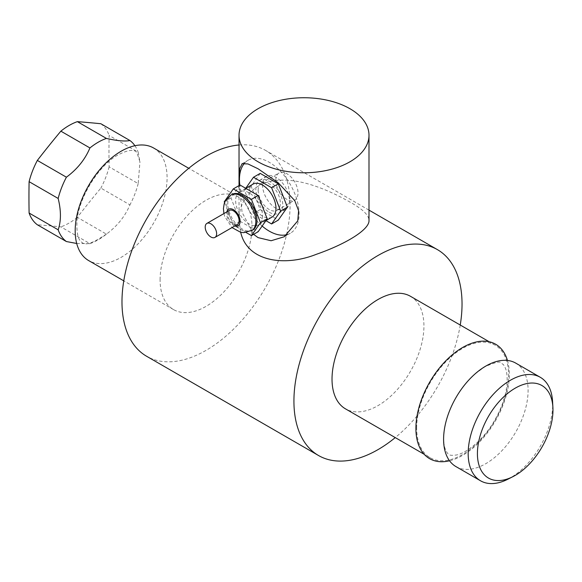 <?xml version="1.0" encoding="UTF-8"?>
<svg xmlns="http://www.w3.org/2000/svg" width="582" height="582" viewBox="0 0 582 582"><rect width="100%" height="100%" fill="white"/><g stroke="black" fill="none" stroke-linecap="round" stroke-linejoin="round"><path stroke-width="0.44" stroke-dasharray="2.91 2.18" d="M275.992 208.371A19.017 10.978 60 0 1 263.566 191.609A19.017 10.978 60 0 1 266.483 176.368A19.017 10.978 60 0 1 285.5 187.353A19.017 10.978 60 0 1 285.5 209.316A19.017 10.978 60 0 1 275.992 208.371M269.262 212.255A19.017 10.978 -120 0 0 278.778 213.194A19.017 10.978 -120 0 0 278.778 191.231A19.017 10.978 -120 0 0 259.754 180.253A19.017 10.978 -120 0 0 256.837 195.494A19.017 10.978 -120 0 0 269.262 212.255M237.441 224.434A8.083 4.671 60 0 1 229.359 219.763A8.083 4.671 60 0 1 229.359 210.429M252.668 230.101A20.603 11.895 60 0 1 232.065 218.199A20.603 11.895 60 0 1 232.065 194.41M240.031 185.025L230.974 197.909L240.031 221.262L258.153 231.716M249.089 192.838A19.017 10.978 -120 0 0 239.58 191.9A19.017 10.978 -120 0 0 239.58 213.863A19.017 10.978 -120 0 0 258.604 224.841A19.017 10.978 -120 0 0 261.514 209.6A19.017 10.978 -120 0 0 249.089 192.838M240.031 221.262L233.309 225.139L246.15 232.56M224.572 202.623L233.309 225.139M230.974 197.909L224.252 201.794M272.049 217.079A19.017 10.978 60 0 1 253.032 206.101A19.017 10.978 60 0 1 253.032 184.138M260.205 173.378L251.148 186.262L260.205 209.615L253.483 213.492L265.916 220.673M251.148 186.262L244.425 190.147L253.483 213.492M245.72 188.306L244.425 190.147M260.205 209.615L278.327 220.076M76.7 243.472L89.926 243.647L60.863 226.864A885.491 187.12 21.2 0 0 37.343 224.768M89.926 243.647A59.757 34.498 -60 0 0 106.419 234.124C117.258 226.107 125.101 216.351 129.939 204.864L100.875 188.088A885.491 698.364 -35.1 0 0 77.355 217.348L106.419 234.124L106.979 233.658C84.135 249.278 83.073 242.578 80.694 241.479C79.901 240.533 76.591 236.969 76.897 223.779C76.744 201.983 97.092 166.139 118.088 154.885C131.074 148.228 133.671 151.044 134.333 151.022C135.577 149.676 137.447 153.321 139.942 161.956L138.181 152.251L109.125 135.475A885.491 511.243 -120 0 0 109.125 166.838L138.181 183.614L139.942 161.956M100.875 123.74A59.757 34.498 -60 0 1 109.125 135.475M109.125 166.838A59.757 34.498 -60 0 1 100.875 188.088M77.355 217.348A59.757 34.498 -60 0 1 60.863 226.864M134.908 145.718A59.757 34.498 -60 0 1 138.181 152.251M138.181 183.614A59.757 34.498 -60 0 1 129.939 204.864M153.626 148.01A64.988 37.517 -60 0 1 167.085 177.757A64.988 37.517 -60 0 1 138.72 243.16A64.988 37.517 -60 0 1 88.646 260.569M275.81 180.122A15.699 9.065 60 0 1 279.062 172.934A15.699 9.065 60 0 1 291.16 177.146A15.699 9.065 60 0 1 298.02 192.948A15.699 9.065 60 0 1 294.768 200.135A15.699 9.065 60 0 1 282.663 195.923A15.699 9.065 60 0 1 275.81 180.122M258.161 190.314A15.699 9.065 60 0 1 261.413 183.126A15.699 9.065 60 0 1 273.511 187.331A15.699 9.065 60 0 1 280.364 203.133A15.699 9.065 60 0 1 277.112 210.32A15.699 9.065 60 0 1 265.014 206.115A15.699 9.065 60 0 1 258.161 190.314M253.607 234.342L242.068 212.277L239.289 185.454M244.527 163.229A42.159 24.342 60 0 1 248.187 160.21A42.159 24.342 60 0 1 269.262 162.298A42.159 24.342 60 0 1 296.805 199.451A42.159 24.342 60 0 1 290.345 233.237A42.159 24.342 60 0 1 287.777 234.393M262.14 226.042A42.159 24.342 60 0 1 239.828 185.141M240.679 232.262L239.027 220.352C238.598 199.495 255.12 180.842 279.389 180.282C303.084 178.63 331.347 191.485 349.957 202.07C362.491 208.982 368.835 215.078 368.995 220.352M507.882 479.212A59.757 34.498 120 0 0 552.674 404.65A59.757 34.498 120 0 0 552.594 401.762M515.717 363.103A59.757 34.498 -60 0 1 528.1 390.457A59.757 34.498 -60 0 1 502.011 450.592A59.757 34.498 -60 0 1 455.968 466.604M507.453 360.454A66.057 38.136 -60 0 1 495.646 420.51A66.057 38.136 -60 0 1 449.537 460.769M416.661 427.974A64.988 37.517 -60 0 1 445.034 362.571A64.988 37.517 -60 0 1 495.107 345.162A64.988 37.517 -60 0 1 508.566 374.91A64.988 37.517 -60 0 1 480.201 440.312A64.988 37.517 -60 0 1 430.12 457.721A64.988 37.517 -60 0 1 416.661 427.974M410.47 296.296A64.988 37.517 -60 0 1 423.929 326.051A64.988 37.517 -60 0 1 395.564 391.446A64.988 37.517 -60 0 1 345.482 408.855M460.238 325.032A118.874 68.632 -60 0 1 395.258 437.591M239.027 144.991A118.874 68.632 -60 0 1 265.472 150.36A118.874 68.632 -60 0 1 290.091 204.777A118.874 68.632 -60 0 1 238.205 324.407A118.874 68.632 -60 0 1 146.599 356.257M160.086 279.84A64.988 37.517 -60 0 1 188.452 214.438A64.988 37.517 -60 0 1 238.525 197.029A64.988 37.517 -60 0 1 251.984 226.776A64.988 37.517 -60 0 1 223.619 292.179A64.988 37.517 -60 0 1 173.545 309.588A64.988 37.517 -60 0 1 160.086 279.84M230.945 195.057A20.603 11.895 -120 0 0 230.945 218.847A20.603 11.895 -120 0 0 251.548 230.741M234.939 225.874A9.508 5.493 60 0 1 226.856 211.877M278.778 213.194L285.5 209.316M259.754 180.253L266.483 176.368M223.917 213.572L224.717 216.439L232 227.569M245.764 188.328L239.58 191.9M265.974 220.585L258.604 224.841M277.112 210.32L294.768 200.135M261.413 183.126L279.062 172.934M284.256 236.75L290.345 233.237M242.097 163.724L248.187 160.21M239.027 220.352L239.027 185.607M475.072 373.899L484.944 366.689C504.158 358.49 499.931 363.583 503.299 364.39L505.394 368.086C506.747 371.294 507.322 376.03 507.111 382.279C506.413 394.349 502.201 407.16 494.474 420.728C481.925 442.444 463.527 454.477 455.604 455.088C452.01 455.524 449.821 455.342 449.035 454.542C448.205 454.477 447.02 452.832 445.477 449.595C443.309 444.575 443.149 436.711 444.99 426.002M495.107 345.162L489.186 341.743M430.12 457.721L424.198 454.302M368.995 210.124L265.472 150.36M238.525 197.029L188.757 168.293M173.545 309.588L123.777 280.851"/><path stroke-width="0.87" d="M210.917 223.808A8.083 4.671 -120 0 0 206.879 223.408A8.083 4.671 -120 0 0 206.879 232.742A8.083 4.671 -120 0 0 214.962 237.412A8.083 4.671 -120 0 0 216.198 230.93A8.083 4.671 -120 0 0 210.917 223.808M206.879 223.408L229.359 210.429A8.083 4.671 60 0 1 233.404 210.83A8.083 4.671 60 0 1 238.678 217.952A8.083 4.671 60 0 1 237.441 224.434L214.962 237.412M251.548 230.741A20.603 11.895 -120 0 0 254.705 214.234A20.603 11.895 -120 0 0 241.246 196.076A20.603 11.895 -120 0 0 230.945 195.057L232.065 194.41A20.603 11.895 60 0 1 242.367 195.428A20.603 11.895 60 0 1 255.825 213.587A20.603 11.895 60 0 1 252.668 230.101L243.669 232.669L240.533 232.233L232 227.569M246.15 232.56L251.424 235.601L258.153 231.716L267.211 218.832L258.153 195.487L240.031 185.025L233.309 188.903L224.252 201.794L224.572 202.623M258.153 195.487L251.424 199.364L233.309 188.903M267.211 218.832L260.481 222.717L251.424 199.364M251.424 235.601L260.481 222.717M245.764 188.328L253.032 184.138A19.017 10.978 60 0 1 262.54 185.076A19.017 10.978 60 0 1 274.966 201.838A19.017 10.978 60 0 1 272.049 217.079L265.974 220.585M265.916 220.673L271.598 223.954L278.327 220.076L287.384 207.185L278.327 183.839L260.205 173.378L253.483 177.255L245.72 188.306M278.327 183.839L271.598 187.717L253.483 177.255M287.384 207.185L280.655 211.07L271.598 187.717M271.598 223.954L280.655 211.07M29.1 213.034A885.491 511.243 60 0 1 29.1 181.671L58.164 198.455C61.168 210.64 61.168 221.095 58.164 229.81L29.1 213.034A59.757 34.498 -60 0 0 37.343 224.768L66.406 241.545L76.7 243.472M129.939 140.524C125.101 141.557 117.258 140.859 106.419 138.421L77.355 121.645A885.491 187.12 -158.8 0 1 100.875 123.74L129.939 140.524A59.757 34.498 -60 0 1 134.908 145.718M89.926 147.944C85.088 159.432 77.253 169.18 66.406 177.197L37.343 160.421A885.491 698.364 144.9 0 1 60.863 131.161L89.926 147.944A59.757 34.498 -60 0 1 98.169 142.241A59.757 34.498 -60 0 1 106.419 138.421M29.1 181.671A59.757 34.498 -60 0 1 37.343 160.421M60.863 131.161A59.757 34.498 -60 0 1 77.355 121.645M66.406 241.545A59.757 34.498 -60 0 1 58.164 229.81M58.164 198.455A59.757 34.498 -60 0 1 66.406 177.197M123.777 280.851L88.646 260.569A64.988 37.517 -60 0 1 75.187 230.821A64.988 37.517 -60 0 1 121.136 151.233A64.988 37.517 -60 0 1 153.626 148.01L188.757 168.293M239.289 185.454L239.704 168.7L242.097 163.724L247.961 163.935L258.059 168.773L278.087 182.661L294.725 200.55L298.595 210.749L297.751 220.876L284.256 236.75L271.117 240.744L258.059 237.616L253.607 234.342M287.777 234.393A42.159 24.342 60 0 1 262.14 226.042M239.828 185.141A42.159 24.342 60 0 1 244.527 163.229M349.957 108.725A64.988 37.517 0 0 0 279.142 100.591A64.988 37.517 0 0 0 239.027 135.25A64.988 37.517 0 0 0 304.008 172.774A64.988 37.517 0 0 0 368.995 135.25A64.988 37.517 0 0 0 349.957 108.725M368.995 135.25L368.995 220.352C369.737 229.373 346.406 243.865 316.317 254.319C284.562 266.927 247.299 261.689 240.679 232.262M552.9 407.407L552.594 401.762A59.757 34.498 120 0 0 540.3 377.296A59.757 34.498 120 0 0 494.249 393.301A59.757 34.498 120 0 0 468.168 453.436A59.757 34.498 120 0 0 480.543 480.79A59.757 34.498 120 0 0 507.882 479.212L512.924 476.651A53.428 30.846 -60 0 1 477.415 453.604A53.428 30.846 -60 0 1 514.052 388.849A53.428 30.846 -60 0 1 552.9 407.407A53.428 30.846 -60 0 1 512.924 476.651M480.543 480.79L455.968 466.604A59.757 34.498 -60 0 1 443.593 439.25A59.757 34.498 -60 0 1 444.99 426.002A59.757 34.498 -60 0 1 475.072 373.899A59.757 34.498 -60 0 1 485.846 366.063A59.757 34.498 -60 0 1 515.717 363.103L540.3 377.296M449.537 460.769A66.057 38.136 -60 0 1 415.904 428.41A66.057 38.136 -60 0 1 462.617 347.505A66.057 38.136 -60 0 1 507.453 360.454M424.198 454.302L345.482 408.855A64.988 37.517 -60 0 1 332.024 379.108A64.988 37.517 -60 0 1 360.396 313.713A64.988 37.517 -60 0 1 410.47 296.296L489.186 341.743M395.258 437.591A118.874 68.632 -60 0 1 318.543 455.524A118.874 68.632 -60 0 1 293.925 401.107A118.874 68.632 -60 0 1 345.81 281.477A118.874 68.632 -60 0 1 437.417 249.627A118.874 68.632 -60 0 1 462.035 304.044A118.874 68.632 -60 0 1 460.238 325.032M318.543 455.524L146.599 356.257A118.874 68.632 -60 0 1 121.98 301.84A118.874 68.632 -60 0 1 239.027 144.991M226.856 211.877A9.508 5.493 60 0 1 233.404 209.666A9.508 5.493 60 0 1 240.082 220.396A9.508 5.493 60 0 1 234.939 225.874M230.945 195.057L225.358 200.892L224.172 203.787L223.43 208.632L223.917 213.572M239.027 185.607L239.027 135.25M437.417 249.627L368.995 210.124"/></g></svg>
